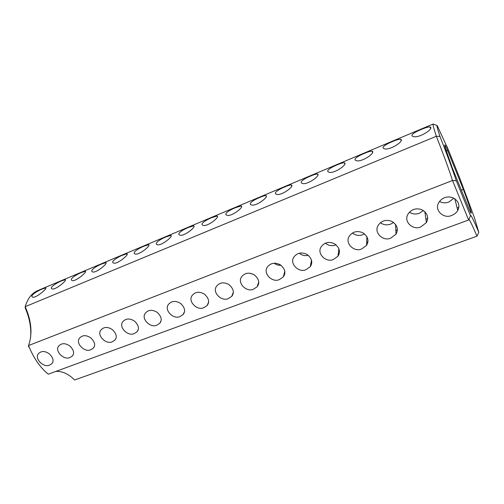 <?xml version="1.0" encoding="UTF-8"?>
<svg xmlns="http://www.w3.org/2000/svg" width="504" height="504" viewBox="0 0 504 504"><rect width="100%" height="100%" fill="white"/><g stroke="black" fill="none" stroke-linecap="round" stroke-linejoin="round"><path stroke-width="0.76" d="M446.897 146.229L459.528 177.547L474.466 217.791L478.8 232.344C473.382 219.536 470.623 214.03 470.522 215.832L456.29 180.753C452.428 169.155 446.985 154.369 439.948 136.395C437.396 128.678 436.483 125.08 437.207 125.59L446.626 146.116M433.163 124.022L37.693 290.613C31.815 293.139 27.651 298.494 25.2 306.684L436.338 136.275C433.742 128.35 432.684 124.267 433.163 124.022L437.075 125.54M42.462 288.95C37.939 290.575 29.66 295.684 32.401 297.001C35.217 298.96 47.893 288.143 45.625 287.935L42.462 288.95M61.86 280.785C57.254 282.454 49.121 287.456 51.906 288.792C54.86 290.795 67.593 279.959 65.205 279.714L61.86 280.785M81.724 272.418C77.043 274.132 69.054 279.033 71.883 280.375C74.491 282.681 87.835 271.599 85.27 271.291L81.724 272.418M102.085 263.85C97.316 265.608 89.479 270.402 92.352 271.75C95.105 274.1 108.524 263.038 105.846 262.653L102.085 263.85M122.951 255.062C118.434 256.649 110.25 261.708 113.331 262.912C116.279 265.287 129.774 254.218 126.945 253.802L122.951 255.062M144.346 246.053C139.413 247.911 131.891 252.479 134.839 253.846C138.405 256.045 151.534 245.152 148.592 244.717L144.346 246.053M166.288 236.817C161.267 238.72 153.909 243.167 156.901 244.541C160.631 246.79 173.899 235.885 170.799 235.406L166.288 236.817M188.798 227.336C183.695 229.288 176.494 233.617 179.531 234.996C183.437 237.296 196.869 226.384 193.605 225.842L188.798 227.336M211.901 217.608C206.722 219.612 199.678 223.82 202.753 225.194C206.835 227.543 220.456 216.632 217.029 216.021L211.901 217.608M337.176 164.865C332.004 166.893 325.25 170.736 328.602 172.022C333.138 174.718 348.566 163.989 344.326 162.716C342.701 162.767 340.313 163.485 337.176 164.865M235.62 207.623C230.353 209.67 223.48 213.759 226.592 215.132C230.851 217.526 244.698 206.615 241.088 205.941L235.62 207.623M259.982 197.366C254.633 199.464 247.924 203.427 251.068 204.794C255.515 207.238 269.615 196.327 265.822 195.577C264.575 195.615 262.628 196.213 259.982 197.366M285.006 186.833C279.581 188.975 273.036 192.811 276.211 194.172C280.848 196.661 295.231 185.756 291.249 184.93C289.901 184.968 287.816 185.604 285.006 186.833M310.729 176.003C305.626 177.975 298.714 181.957 302.041 183.248C306.382 185.919 321.464 175.14 317.407 173.981C315.913 174.025 313.69 174.699 310.729 176.003M364.373 153.418C359.131 155.49 352.535 159.195 355.906 160.467C360.656 163.189 376.463 152.517 372.04 151.118C370.264 151.175 367.706 151.943 364.373 153.418M392.364 141.63C387.053 143.753 380.614 147.319 383.998 148.579C388.968 151.313 405.197 140.704 400.586 139.186C398.645 139.249 395.905 140.062 392.364 141.63M421.174 129.503C415.794 131.67 409.506 135.103 412.902 136.345C418.099 139.091 434.801 128.533 430.006 126.888C427.883 126.958 424.941 127.827 421.174 129.503M452.201 167.662L445.215 147.659C444.024 143.401 444.761 144.169 447.42 149.959L463.359 189.422C470.005 207.1 473.489 218.389 469.778 210.817L452.201 167.662M439.948 136.395L436.338 136.275C443.463 154.419 448.862 169.161 452.523 180.495L28.558 345.53C32.628 333.831 31.513 320.878 25.2 306.684L25.213 307.957C29.635 318.1 31.418 328.035 30.568 337.762M28.81 346.198L28.571 346.891L28.558 345.53C33.365 357.72 39.929 367.277 48.252 374.195L468.626 220.002L470.522 215.832M468.922 219.353C470.03 220.532 472.714 226.145 476.973 236.193L74.617 379.991C68.538 373.886 62.25 371.039 55.761 371.442M476.973 236.193L478.8 232.344M468.626 220.002L452.523 180.495L456.29 180.753M446.374 151.345L447.42 149.959M461.343 190.235L463.359 189.422M232.445 295.413L232.306 294.935M338.99 254.438L337.982 256.158M368.027 241.498L366.666 242.651M397.448 229.824L395.854 230.674M427.745 218.585L425.918 219.114M458.873 207.673L457.096 207.806M232.174 295.281L232.023 295.678M207.743 304.731L207.402 304.857M183.79 313.664L183.469 313.784M49.871 364.909C43.917 368.638 32.917 357.701 39.199 353.021C41.971 350.74 45.417 351.067 49.524 354.003C53.336 357.991 54.073 361.255 51.729 363.787L49.871 364.909M70.251 357.323C64.191 361.103 53.178 350.129 59.51 345.297C62.339 342.928 65.835 343.205 70.006 346.128C73.88 350.154 74.617 353.487 72.223 356.126L70.251 357.323M91.148 349.543C84.987 353.38 73.956 342.374 80.338 337.378C83.217 334.914 86.77 335.141 91.003 338.052C94.947 342.103 95.691 345.505 93.246 348.258L91.148 349.543M112.587 341.567C106.319 345.448 95.275 334.429 101.701 329.257C104.63 326.699 108.247 326.863 112.55 329.755C116.563 333.831 117.319 337.308 114.817 340.181L112.587 341.567M134.587 333.377C128.211 337.308 117.161 326.29 123.612 320.935C126.598 318.27 130.278 318.37 134.65 321.231C138.745 325.326 139.513 328.879 136.968 331.884L134.587 333.377M157.172 324.973C150.69 328.948 139.627 317.948 146.11 312.398C149.146 309.62 152.888 309.651 157.336 312.474C161.513 316.581 162.307 320.21 159.711 323.354L157.172 324.973M180.363 316.342C173.773 320.361 162.704 309.393 169.199 303.641C172.286 300.743 176.098 300.693 180.627 303.477C184.905 307.585 185.718 311.289 183.078 314.584L180.363 316.342M204.183 307.478C197.492 311.535 186.417 300.623 192.919 294.651C196.05 291.633 199.931 291.488 204.542 294.223C208.927 298.324 209.777 302.11 207.1 305.569L204.183 307.478M228.659 298.368C221.873 302.463 210.785 291.627 217.281 285.434C220.462 282.278 224.406 282.032 229.118 284.703C233.617 288.786 234.511 292.648 231.79 296.283L228.659 298.368M253.827 289C246.947 293.126 235.853 282.404 242.317 275.971C245.536 272.67 249.556 272.311 254.363 274.907C258.999 278.951 259.938 282.895 257.191 286.719L253.827 289M279.707 279.367C272.733 283.519 261.639 272.941 268.052 266.257C271.31 262.798 275.398 262.319 280.318 264.821C285.094 268.815 286.102 272.828 283.336 276.866L279.707 279.367M306.331 269.464C299.275 273.628 288.181 263.233 294.519 256.284C297.807 252.655 301.972 252.038 306.999 254.432C311.945 258.35 313.028 262.439 310.25 266.704L306.331 269.464M333.73 259.264C326.605 263.435 315.517 253.266 321.747 246.053C325.061 242.235 329.288 241.466 334.442 243.734C339.564 247.546 340.742 251.71 337.976 256.208L333.73 259.264M361.948 248.762C354.759 252.932 343.678 243.041 349.763 235.544C353.09 231.531 357.393 230.586 362.678 232.703C367.996 236.389 369.287 240.61 366.547 245.372L361.948 248.762M391.016 237.945C383.771 242.096 372.714 232.539 378.611 224.759C381.938 220.532 386.31 219.391 391.728 221.338C397.259 224.847 398.689 229.118 396.012 234.165L391.016 237.945M420.972 226.794C413.683 230.92 402.658 221.76 408.316 213.69C411.629 209.229 416.065 207.875 421.634 209.62C427.398 212.902 428.992 217.218 426.409 222.56L420.972 226.794M451.855 215.303C444.541 219.372 433.572 210.685 438.927 202.331C442.203 197.618 446.701 196.018 452.422 197.537C458.438 200.548 460.221 204.882 457.777 210.54C456.353 212.782 454.381 214.37 451.855 215.303M253.959 274.649L250.217 273.262M281.024 265.306C278.46 265.451 276.167 264.751 274.132 263.208M308.284 255.326C304.933 256.07 301.934 255.371 299.281 253.228M336.074 244.837L335.632 245.013C331.859 246.261 328.444 245.65 325.395 243.193M364.486 233.869L362.729 234.738C358.93 235.998 355.503 235.431 352.447 233.031M393.574 222.422L390.606 224.167C386.883 225.42 383.5 224.935 380.457 222.718M423.379 210.527L419.296 213.287C415.737 214.509 412.455 214.15 409.456 212.209M453.921 198.192L448.844 202.079C445.53 203.244 442.411 203.036 439.501 201.455M45.889 288.332L45.625 287.935M65.489 280.148L65.205 279.714M85.579 271.769L85.27 271.291M106.174 263.189L105.846 262.653M127.298 254.388L126.945 253.802M148.97 245.366L148.592 244.717M171.209 236.118L170.799 235.406M194.04 226.624L193.605 225.842M217.489 216.884L217.029 216.021M344.931 164.027L344.326 162.716M241.58 206.879L241.088 205.941M266.345 196.604L265.822 195.577M291.803 186.045L291.249 184.93M317.986 175.19L317.407 173.981M372.67 152.536L372.04 151.118M401.234 140.704L400.586 139.186M430.668 128.514L430.006 126.888M51.729 363.787L52.731 362.389M72.223 356.126L73.307 354.539M93.246 348.258L94.412 346.456M114.817 340.181L116.078 338.121M136.968 331.884L138.31 329.528M159.711 323.354L161.148 320.645M183.078 314.584L184.59 311.459M207.1 305.569L208.669 301.94M231.79 296.283L233.396 292.074M257.191 286.719L258.779 281.831M283.336 276.866L284.829 271.177M310.25 266.704L311.541 260.108M337.976 256.208L338.909 248.598M366.547 245.372L366.918 236.672M396.012 234.165L395.564 224.343M426.409 222.56L424.853 211.667M457.777 210.54L454.822 198.727"/></g></svg>
